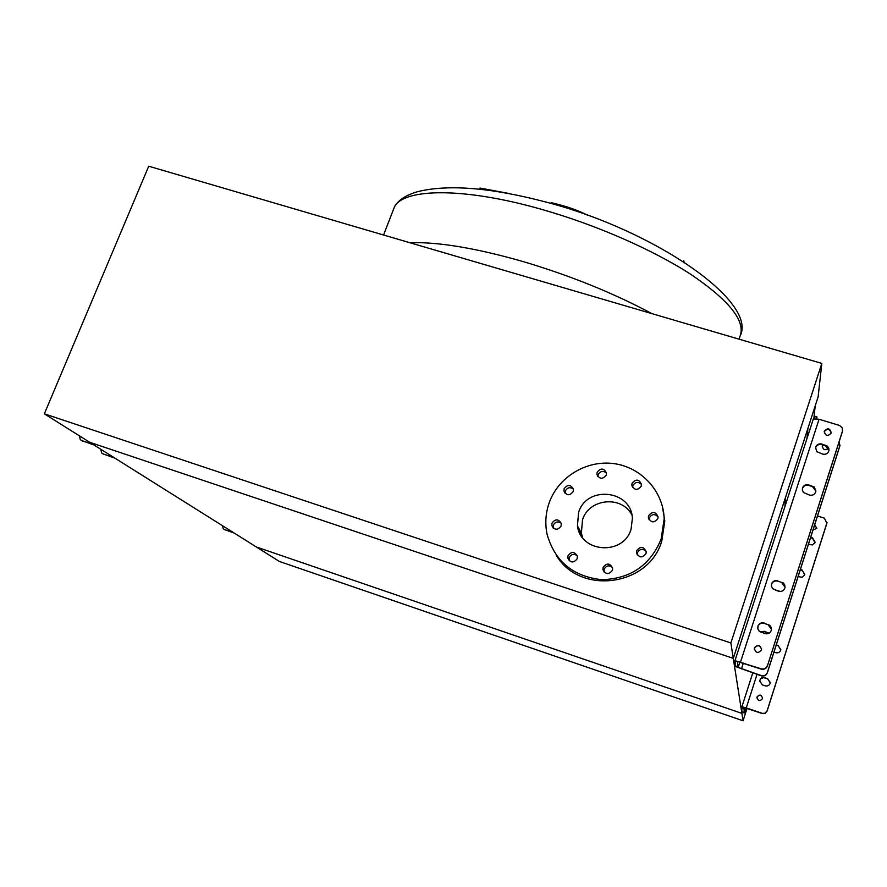 <?xml version="1.0" encoding="UTF-8"?>
<svg xmlns="http://www.w3.org/2000/svg" width="887" height="887" viewBox="0 0 887 887"><rect width="100%" height="100%" fill="white"/><g stroke="black" fill="none" stroke-linecap="round" stroke-linejoin="round"><path stroke-width="1.33" d="M747.054 708.347L743.062 720.787L279.383 561.46L256.365 546.991L741.898 713.381L256.365 546.991L89.665 442.28L733.283 658.376L818.113 396.91L821.828 363.415L148.717 166.213L44.35 413.819L89.665 442.28L733.283 658.376L743.062 720.787M564.165 488.648L563.966 491.032C566.682 495.766 569.764 495.933 573.213 491.542L573.412 489.225C570.729 484.435 567.647 484.247 564.165 488.648M573.401 489.136C570.119 486.808 567.436 487.406 565.374 490.921L565.207 493.416M552.024 523.086L551.858 525.636C554.63 530.282 557.712 530.415 561.094 526.035L561.271 523.552C558.533 518.84 555.439 518.684 552.024 523.086M561.194 523.208C557.912 521.057 555.295 521.7 553.322 525.159L553.244 528.075M568.013 555.728L567.835 558.233C570.618 563.012 573.723 563.178 577.171 558.732L577.359 556.304C574.621 551.459 571.505 551.259 568.013 555.728M577.215 555.728C573.9 553.466 571.239 554.098 569.221 557.613L569.21 560.728M603.149 567.292L602.927 569.532C605.61 574.61 608.77 574.876 612.385 570.33L612.607 568.19C609.968 563.034 606.819 562.735 603.149 567.292M612.496 567.558C609.136 564.897 606.353 565.418 604.147 569.121L604.069 572.015M636.678 550.639L636.434 552.557C638.984 557.912 642.155 558.278 645.958 553.665L646.202 551.836C643.707 546.414 640.536 546.015 636.678 550.639M646.168 551.448C642.82 548.31 639.926 548.687 637.476 552.579L637.287 554.918M648.597 515.691L648.342 517.465C650.825 522.864 653.985 523.263 657.844 518.662L658.099 516.966C655.659 511.5 652.499 511.078 648.597 515.691M658.087 516.877C654.772 513.573 651.845 513.895 649.306 517.831L649.073 519.727M632.065 483.282L631.832 485.156C634.338 490.378 637.476 490.722 641.246 486.187L641.489 484.391C639.017 479.102 635.879 478.736 632.065 483.282M641.489 484.468C638.185 481.386 635.314 481.774 632.886 485.599L632.642 487.429M597.162 472.228L596.94 474.345C599.545 479.302 602.65 479.557 606.253 475.11L606.486 473.059C603.914 468.048 600.809 467.771 597.162 472.228M606.497 473.126C603.193 470.443 600.421 470.942 598.182 474.612L597.96 476.674L596.94 474.345M549.142 502.929C558.233 477.006 586.429 459.865 613.804 463.602C641.212 467.139 663.454 491.221 664.175 518.895L661.125 539.096C650.193 565.418 630.358 578.945 601.608 579.666C573.19 576.506 555.051 561.538 547.201 534.761C544.873 523.995 545.516 513.385 549.142 502.929M662.279 505.867L664.795 521.013L661.769 541.103C648.597 586.64 579.477 595.432 556.171 555.051M582.659 537.766L581.384 533.043L582.504 519.837C588.913 498.45 621.776 495.112 631.888 514.948M631.023 529.373C623.373 555.816 580.619 552.9 577.448 525.913L578.59 512.442C586.673 485.056 631.433 489.868 632.398 518.44L631.023 529.373M44.35 413.819L730.866 642.975L733.283 658.376L785.383 497.762L784.928 506.544M730.866 642.975L821.828 363.415M580.231 534.018L579.732 530.049M683.799 260.778L684.01 261.964M587.427 215.164C578.213 210.308 566.094 206.128 551.049 202.613M479.945 188.055L510.025 193.676M807.935 428.266L806.948 438.599M815.197 405.913L813.911 417.954M79.398 435.827L80.285 439.63L81.848 440.639L93.035 444.398M114.889 458.124L102.859 453.822M100.808 449.288L101.683 452.969L103.202 453.956L114.079 457.614M93.9 444.941L81.504 440.506M771.346 585.409L771.568 584.234C772.754 581.528 774.828 580.508 777.777 581.151L781.569 582.382L785.05 587.216M777.799 580.752C774.839 580.109 772.765 581.129 771.568 583.846L771.502 586.54L772.71 588.68L778.62 591.241C781.902 591.895 784.03 590.664 785.006 587.538L784.795 585.065L783.365 582.981L777.777 581.151M815.574 447.625L816.827 451.683L822.715 454.122C825.886 454.709 827.97 453.545 828.968 450.618L828.802 448.179L827.371 446.139L821.839 444.032C818.912 443.445 816.86 444.454 815.707 447.07L815.641 447.647C816.794 445.03 818.834 444.021 821.761 444.609L825.509 445.751L828.957 450.651M757.709 627.941L757.941 626.455C759.139 623.727 761.223 622.696 764.184 623.361L767.987 624.614L771.479 629.327M764.184 623.018C761.212 622.352 759.128 623.384 757.93 626.122L757.864 628.894L759.084 631.045L764.982 633.628C768.319 634.305 770.459 633.041 771.424 629.848L771.191 627.364L769.761 625.291L764.184 623.361M802.303 489.158L802.469 488.449C803.633 485.81 805.684 484.79 808.622 485.4L812.381 486.564L815.907 491.043L814.233 487.018L808.678 484.879C805.74 484.269 803.689 485.289 802.524 487.928L802.447 490.467L803.644 492.607L809.532 495.079C812.736 495.689 814.843 494.514 815.829 491.531M776.879 590.675L779.13 591.374M780.582 591.474L775.471 590.221M760.347 632.01L764.25 631.633L768.918 633.307M769.184 633.163L764.25 631.322L760.07 631.854M754.338 649.229L754.504 648.098C757.332 644.683 759.682 645.015 761.578 649.096M754.493 647.798L754.349 648.397C755.768 653.087 758.119 653.652 761.401 650.104L761.534 649.561C760.159 644.827 757.82 644.239 754.493 647.798M824.178 431.947L824.256 431.681C827.261 428.321 829.578 428.743 831.186 432.923M824.333 431.093L824.234 431.459C825.498 436.005 827.804 436.57 831.13 433.144L831.219 432.812C829.977 428.233 827.682 427.656 824.333 431.093M822.249 446.394L822.981 444.975M822.704 444.897L822.304 445.928C823.058 449.909 825.143 450.729 828.558 448.378M842.506 430.971L767.399 665.96C766.191 668.72 764.095 669.763 761.101 669.075L737.341 661.469L738.172 667.434L761.268 675.572C764.15 676.249 766.18 675.24 767.355 672.568L767.344 672.834C766.18 675.506 764.162 676.504 761.268 675.839L735.866 666.669L734.968 660.671L761.101 668.787C764.095 669.485 766.191 668.443 767.399 665.671M842.439 431.171L842.207 427.878L839.656 425.483L819.045 419.263L813.324 418.952L734.99 660.615M842.34 431.769L767.399 665.96M839.967 445.462L767.355 672.568M839.9 445.673L839.169 441.648M839.801 446.228L767.344 672.834M816.805 418.719L816.949 416.912L816.24 418.62M813.634 418.664L814.698 416.236M222.426 525.681L223.214 528.73L224.489 529.561L234.168 533.054M225.143 529.971L224.178 529.439M233.525 532.643L224.489 529.561M252.85 544.795L250.622 543.387M770.249 682.502L767.543 678.788L763.74 677.613L760.602 678.743L759.56 681.371M764.594 677.546L761.268 677.956L759.582 680.595L762.255 684.853L765.215 685.862C767.798 686.394 769.461 685.418 770.204 682.923L767.543 678.544L764.594 677.801M762.565 697.936C761.101 694.721 759.272 694.454 757.077 697.127L756.944 698.014M757.066 696.905L756.966 697.37C758.052 701.04 759.882 701.495 762.432 698.723L762.532 698.302C761.467 694.599 759.649 694.133 757.066 696.905M813.035 529.938L816.838 528.353L814.654 524.882M816.894 528.164L814.51 525.304M767.078 711.108L765.171 713.348L762.199 713.325L764.771 713.314L767.078 711.108L826.872 523.263L824.411 518.163L817.492 515.99M746 707.992L744.26 713.004L744.104 707.527L762.199 713.525M827.006 522.643L826.872 523.263M804.842 574.377L802.158 570.452L800.274 569.853M808.434 544.33L812.492 544.951L815.009 542.6L812.437 538.265L810.563 537.666M780.804 649.55L778.11 645.736L776.214 645.104M815.12 542.179L812.503 537.844L810.685 537.267M798.112 576.605L802.192 577.237L804.72 574.854L802.203 570.075L800.384 569.487M762.199 713.325L746.266 707.881L757.01 674.397M767.078 710.908L826.95 522.82M773.974 652.089L775.803 652.699C778.354 653.22 780.017 652.267 780.771 649.827L778.121 645.448L776.291 644.838M743.96 712.494L741.798 711.751L744.049 712.937M741.798 711.751L741.898 706.762L746.266 707.881M741.776 711.585L743.938 712.328M744.337 709.179L742.142 708.436M409.883 242.728C437.934 241.796 475.421 247.994 522.354 261.343C569.787 275.391 612.972 292.821 651.901 313.632M392.364 212.292L394.626 206.46C404.927 188.044 464.888 187.39 541.502 209.332C596.131 224.81 653.553 250.023 691.383 274.737C729.369 300.626 745.612 321.039 740.124 335.951L739.048 339.167M81.848 440.639L82.724 441.183M103.202 453.956L104.023 454.466M821.839 444.032L821.761 444.609M819.045 419.263L740.567 661.902M743.317 663.099L741.443 668.898M739.935 661.968L738.172 667.434M816.783 417.267L814.466 416.58M825.586 445.174L825.509 445.751M250.533 543.509L251.132 543.709M741.909 706.751L752.764 672.978L741.898 706.762M565.185 493.294L563.966 491.032M553.144 527.698L551.858 525.636M569.044 560.107L567.835 558.233M603.925 571.35L602.927 569.532M637.232 554.486L636.434 552.557M649.062 519.594L648.342 517.465M632.619 487.395L631.832 485.156M664.175 518.895L664.795 521.013M577.448 525.913L581.384 533.043M578.967 531.291L580.109 533.353M383.561 235.022L394.626 206.46C398.573 199.941 406.191 195.018 417.489 191.703C448.201 184.086 491.309 187.612 546.813 202.269C655.815 230.864 757.886 302.256 740.124 335.951M813.324 418.952L734.979 660.638M816.949 416.912L814.632 416.225M839.9 445.851L840 445.296M842.439 431.381L842.539 430.794"/></g></svg>
